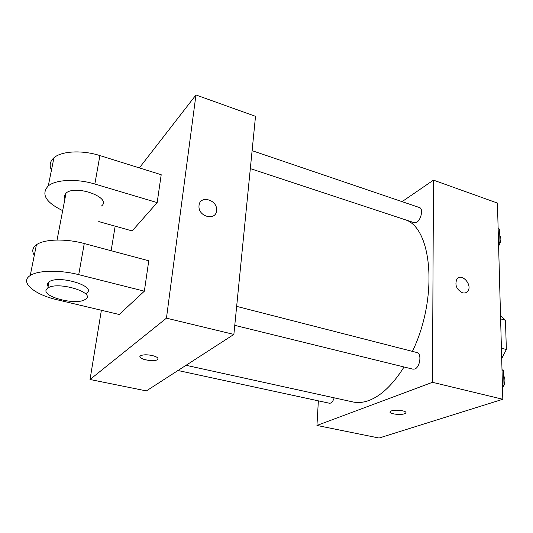 <?xml version="1.0" encoding="UTF-8"?>
<svg xmlns="http://www.w3.org/2000/svg" width="533" height="533" viewBox="0 0 533 533"><rect width="100%" height="100%" fill="white"/><g stroke="black" fill="none" stroke-linecap="round" stroke-linejoin="round"><path stroke-width="0.8" d="M500.607 318.854L505.477 320.26L500.514 315.349M505.477 320.26L506.35 349.528L501.693 358.536M501.413 348.182L506.35 349.528M402.075 201.641L433.476 180.134L497.436 203.066L502.812 399.27L379.056 438.033L316.948 425.454L318.361 400.849M433.476 180.134L432.47 382.308L502.812 399.27M462.437 292.77C456.508 289.506 454.636 284.988 456.834 279.219C461.378 272.236 472.958 285.028 467.741 291.238C466.422 292.85 464.649 293.363 462.437 292.77M186.044 365.298L352.946 401.949C358.009 403.068 363.439 402.542 369.242 400.363C381.375 395.633 392.974 384.506 404.047 366.99M412.415 351.38C437.939 298.86 432.47 229.923 406.339 220.116M432.47 382.308L316.948 425.454M250.323 168.601L414.241 222.721L416.753 222.221C421.257 219.696 423.382 208.463 419.538 207.577L252.102 150.666M234.773 325.357L412.948 369.176L414.807 369.003C420.124 367.277 421.949 353.332 416.993 352.553L236.652 306.375M334.184 397.831C332.945 401.549 331.366 403.354 329.454 403.241L177.975 370.508M391.422 410.903C395.972 409.104 408.411 411.123 405.593 413.182C403.115 415.707 387.158 413.908 390.363 411.456L391.422 410.903M405.899 412.615L405.593 413.175C403.508 415.38 389.603 414.348 390.043 412.016M456.834 279.219C461.378 272.243 472.951 285.028 467.734 291.238L466.128 292.57M139.353 167.902L195.957 94.967L255.514 116.321L233.874 334.418L146.382 390.909L90.03 379.496L101.377 310.266M501.999 369.709L503.585 370.428L503.998 385.326L502.479 387.131M502.013 370.022L503.585 370.428M502.419 384.933L503.998 385.326M502.499 387.811L503.925 385.419M503.998 385.246C505.324 381.648 505.237 378.55 503.738 375.938M498.135 228.65L499.608 229.157L499.974 242.149L498.555 244.047M498.495 241.656L499.974 242.149M498.615 246.019C501.153 241.869 501.546 238.304 499.781 235.339M139.972 356.597C139.146 359.475 154.204 362.087 157.382 359.642L158.015 358.809M152.085 355.478C157.155 356.79 158.921 358.183 157.382 359.642C153.517 362.527 135.902 358.489 140.619 355.758C143.077 354.592 146.895 354.498 152.085 355.478M195.957 94.967L166.449 318.161L233.874 334.418L146.382 390.909M166.449 318.161L90.03 379.496M111.137 250.723L115.161 226.165M199.036 205.425C199.955 194.758 217.677 199.795 216.578 210.282C216.438 221.115 198.356 217.124 198.976 206.271L199.036 205.425C199.955 194.758 217.671 199.795 216.578 210.288C216.438 221.115 198.356 217.131 198.976 206.271M255.514 116.321L233.874 334.418M34.305 255.307C31.72 251.25 32.426 247.738 36.424 244.774C44.052 239.057 65.732 238.424 84.261 243.528L148.754 260.79L144.356 291.185L119.212 314.497L57.557 299.866C34.458 294.676 19.295 282.243 30.228 275.548C37.87 270.231 59.856 269.765 78.724 274.655L144.356 291.185M51.468 170.094C49.156 165.39 49.982 161.279 53.946 157.768C61.515 150.979 82.315 149.913 99.898 155.576L161.199 174.724L157.168 202.593L132.171 230.929L98.758 221.568M64.913 198.936L64.28 195.891L66.032 193.106C75.813 184.198 112.563 197.963 101.443 206.018M62.674 210.635C45.638 202.293 40.834 194.052 48.276 185.924C55.865 179.468 76.952 178.542 94.841 184.032L157.168 202.593M48.09 286.721L47.317 284.162L49.029 281.85C58.883 274.508 97.719 286.634 86.399 293.217M46.697 289.066L47.837 288.053C57.704 280.831 96.68 292.83 85.353 299.299C76.985 306.015 40.088 296.481 46.697 289.066M84.261 243.528L78.724 274.655M99.898 155.576L94.841 184.032M57.044 240.03L66.032 193.106M47.837 288.053L49.029 281.85M36.424 244.774L30.228 275.548M53.946 157.768L48.276 185.924"/></g></svg>
